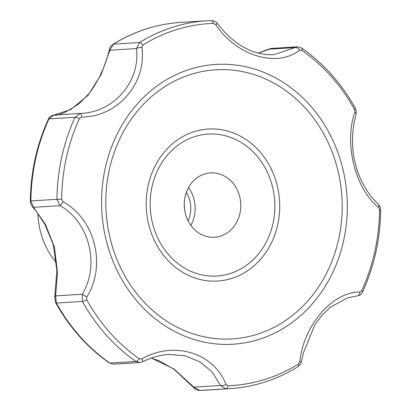 <?xml version="1.0" encoding="UTF-8"?>
<svg xmlns="http://www.w3.org/2000/svg" width="411" height="411" viewBox="0 0 411 411"><rect width="100%" height="100%" fill="white"/><g stroke="black" fill="none" stroke-linecap="round" stroke-linejoin="round"><path stroke-width="0.62" d="M299.778 361.778L298.309 364.11A181.328 158.898 -93.5 0 1 227.848 385.734L225.952 384.429C213.9 352.741 173.632 340.493 141.97 358.885L139.334 358.813A181.328 158.898 -93.5 0 1 86.68 299.742L86.803 296.999C106.593 265.321 95.188 219.536 63.032 201.662L61.629 199.268A181.328 158.898 -93.5 0 1 79.436 118.574L81.691 117.12C117.839 116.842 146.763 83.33 141.903 47.327L142.894 45.02A181.328 158.898 -93.5 0 1 213.36 23.396L215.734 24.675C236.474 55.824 276.747 68.072 299.717 50.219L301.869 50.322A181.328 158.898 -93.5 0 1 354.523 109.388L354.883 112.105C343.781 143.244 355.191 189.034 378.654 207.442L379.579 209.867A181.328 158.898 -93.5 0 1 361.767 290.556L359.995 291.985C332.535 291.723 303.611 325.235 299.778 361.778A4.608 0.945 10.5 0 0 301.535 361.361L300.384 364.305L297.965 366.725A4.608 2.009 -121.8 0 0 298.309 364.11M56.513 262.876A73.888 64.748 -93.5 0 1 37.879 213.453M151.279 358.109L159.329 360.858L174.11 369.345L193.725 387.691A4.608 0.765 -41.7 0 1 193.833 387.162L199.833 390.45A4.608 2.219 88.1 0 1 199.803 390.45L203.841 390.26A184.303 161.508 -93.5 0 1 199.833 390.45L225.891 388.837L220.491 385.513A4.608 2.261 -22.3 0 0 225.952 384.429M109.3 362.944A4.608 1.824 -55.1 0 0 109.865 363.083A184.303 161.508 -93.5 0 1 56.348 303.046A4.608 1.063 150.9 0 1 55.721 302.866C69.521 327.536 87.379 347.567 109.3 362.944L113.487 364.182L109.865 363.083L135.928 361.475L139.776 362.553L142.622 361.793C151.289 357.472 160.013 355.012 168.798 354.41L168.428 354.436M141.97 358.885A4.608 0.755 63.7 0 1 142.622 361.793M86.68 299.742A4.608 1.063 150.9 0 1 82.406 301.433L82.257 294.25L86.803 296.999M63.032 201.662A4.608 0.519 121.4 0 1 60.17 205.659C89.5 222.577 100.053 264.936 82.257 294.25L55.598 295.899L57.504 272.822L54.535 247.427L45.416 224.319L33.512 207.308L30.887 200.917L56.944 199.309L60.17 205.659L33.512 207.308A4.608 3.375 138.2 0 1 32.243 206.533L36.302 211.382L44.927 224.406L53.163 244.396L56.903 270.623L54.694 297.215A4.608 2.759 9.4 0 1 55.598 295.899L56.348 303.046L82.406 301.433A184.303 161.508 -93.5 0 0 135.928 361.475A4.608 1.824 -55.1 0 0 139.334 358.813M32.243 206.533L30.548 203.152L30.316 201L30.887 200.917A184.303 161.508 -93.5 0 1 48.986 118.902L53.867 115.065A4.608 3.766 86 0 0 53.851 115.065A4.608 3.766 86 0 0 53.795 115.07M79.436 118.574A4.608 1.156 -155.4 0 0 75.043 117.289L80.525 113.415A4.608 0.935 86.2 0 1 81.691 117.12M213.36 23.396A4.608 2.219 -91.9 0 0 211.197 20.55L207.159 20.74A184.303 161.508 -93.5 0 0 139.55 42.528L136.483 48.565L109.819 50.209A4.608 1.546 -164.9 0 1 109.408 49.284C109.511 47.81 110.718 46.14 113.035 44.275A4.608 2.009 58.2 0 1 113.487 44.141L139.55 42.528A4.608 2.009 58.2 0 1 142.894 45.02M141.903 47.327A4.608 1.428 173.6 0 0 136.483 48.565C140.547 81.47 113.785 112.475 80.525 113.415L53.867 115.065L70.707 109.609L88.077 95.27L101.347 74.108L109.819 50.209L113.487 44.141A184.303 161.508 -93.5 0 1 181.097 22.353C156.894 23.93 134.202 31.236 113.035 44.275M273.603 54.648L273.937 54.627C266.225 55.095 258.452 53.749 250.612 50.584C240.25 46.196 230.89 39.266 222.526 29.782L217.332 23.55L215.734 24.675M354.523 109.388A4.608 1.063 -29.1 0 0 355.279 108.134C341.479 83.464 323.621 63.433 301.7 48.056L297.461 46.823L295.072 47.584L268.414 49.233L271.173 48.447L258.401 53.142M299.717 50.219A4.608 3.134 -124.8 0 0 295.072 47.584L273.88 54.632M378.654 207.442A4.608 2.892 -46.6 0 0 378.351 204.195C369.33 195.944 362.199 184.518 356.969 169.918L353.963 158.004C351.888 145.242 352.057 132.994 354.477 121.255L356.08 114.212A4.608 2.24 -165.3 0 0 354.883 112.105M361.767 290.556A4.608 1.156 24.6 0 1 362.615 291.831C361.819 293.978 359.949 295.35 357.01 295.941A4.608 3.309 -94 0 0 357.01 295.941A4.608 3.309 -94 0 0 359.995 291.985M190.858 225.403A32.253 28.261 86.5 0 0 188.515 187.55M186.322 192.41A27.265 23.889 -93.5 0 1 188.079 220.851M220.27 236.207A32.253 28.261 86.5 0 0 240.358 199.998A32.253 28.261 86.5 0 0 210.519 172.877A32.253 28.261 86.5 0 0 184.298 206.81A32.253 28.261 86.5 0 0 214.496 237.26A32.253 28.261 86.5 0 0 220.27 236.207M151.366 358.079L173.935 368.939L193.833 387.162L220.491 385.513L212.24 372.068L199.921 361.824L185.022 355.782L168.736 354.416M184.226 204.534A22.656 19.851 -93.5 0 1 184.508 209.076M190.714 69.007A140.156 122.822 -93.5 0 1 345.738 184.01A140.156 122.822 -93.5 0 1 230.052 344.361A140.156 122.822 -93.5 0 1 103.171 224.647A140.156 122.822 -93.5 0 1 190.714 69.007M227.848 385.734A4.608 2.219 88.1 0 1 225.891 388.837A184.303 161.508 -93.5 0 0 229.903 388.647C254.106 387.07 276.798 379.764 297.965 366.725M109.408 49.284C105.648 65.493 98.964 80.155 89.362 93.266L79.529 103.372C66.849 112.085 58.29 115.984 53.851 115.065C50.938 115.686 49.114 117.053 48.385 119.169A4.608 1.156 -155.4 0 1 48.986 118.902L75.043 117.289A184.303 161.508 -93.5 0 0 56.944 199.309L61.629 199.268M217.332 23.55C216.371 21.829 214.331 20.827 211.197 20.55A4.608 2.219 -91.9 0 0 211.167 20.55A184.303 161.508 -93.5 0 0 207.159 20.74L181.097 22.353M301.7 48.056A4.608 1.824 124.9 0 1 301.869 50.322M362.615 291.831C374.251 266.241 380.278 238.966 380.684 210L379.579 209.867M194.634 131.515A76.148 66.731 86.5 0 0 148.761 224.74A76.148 66.731 86.5 0 0 231.295 278.56A76.148 66.731 86.5 0 0 277.168 185.335A76.148 66.731 86.5 0 0 194.634 131.515M195.389 136.406A71.113 62.318 -93.5 0 1 272.991 223.466A71.113 62.318 -93.5 0 1 169.142 255.329A71.113 62.318 -93.5 0 1 195.389 136.406M191.552 74.206A134.803 118.127 -93.5 0 1 338.654 239.228A134.803 118.127 -93.5 0 1 141.795 299.634A134.803 118.127 -93.5 0 1 191.552 74.206M193.725 387.691C194.65 389.243 196.674 390.162 199.803 390.45M139.776 362.553L113.487 364.182M54.694 297.215L55.721 302.866M297.461 46.823L271.173 48.447M356.08 114.212L356.25 111.047L355.279 108.134M380.684 210L380.154 206.954L378.351 204.195M258.334 53.122L268.368 49.156M357.01 295.941L347.855 297.713L330.156 307.361L321.494 315.776L314.667 325.178L303.308 353.162L301.535 361.361M48.385 119.169C36.749 144.759 30.722 172.034 30.316 201M229.903 388.647L203.841 390.26"/></g></svg>
